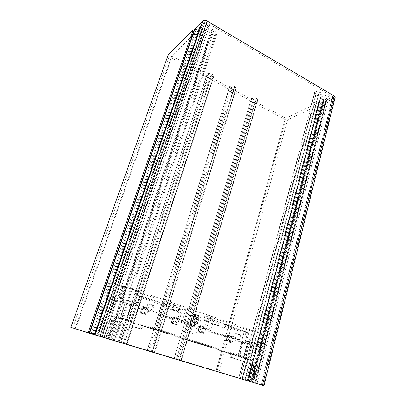<?xml version="1.0" encoding="UTF-8"?>
<svg xmlns="http://www.w3.org/2000/svg" width="406" height="406" viewBox="0 0 406 406"><rect width="100%" height="100%" fill="white"/><g stroke="black" fill="none" stroke-linecap="round" stroke-linejoin="round"><path stroke-width="0.3" stroke-dasharray="2.03 1.52" d="M183.964 321.42L182.187 321.156L190.861 324.039L189.414 323.815L190.348 324.191L191.363 321.476L190.597 320.405C188.688 316.502 194.515 313.051 196.164 317.071C196.885 319.745 196.027 321.461 193.581 322.222L194.53 323.044C197.225 321.836 198.118 319.72 197.22 316.7C196.428 315.127 195.22 314.366 193.586 314.411C190.465 315.3 189.353 317.451 190.252 320.877L190.825 321.806L192.277 322.019C190.505 318.34 191.429 315.863 195.042 314.579C199.65 313.98 200.569 322.242 195.996 323.262L194.53 323.044L194.119 324.455L194.611 325.546L206.461 328.906L210.217 315.726L187.948 308.047L183.964 321.42L179.366 319.887L181.436 312.985L167.5 308.261C166.582 307.834 166.242 307.078 166.47 305.992L167.927 304.728L165.836 304.546L167.927 304.728M191.018 320.151L194.149 320.588C195.022 322.105 196.215 322.506 197.732 321.791L199.062 320.004L198.915 317.715C198.052 316.203 196.859 315.797 195.342 316.502L194.002 318.289L194.149 320.588L195.342 316.502L192.205 316.117L191.018 320.151L194.565 321.344L195.743 317.319L192.205 316.117M200.63 320.425C199.3 325.734 191.754 323.222 193.464 317.999C194.85 312.691 202.325 315.264 200.63 320.425M196.819 331.337C196.281 332.91 195.276 333.778 193.799 333.94C191.393 333.62 190.394 332.098 190.795 329.362C191.333 327.809 192.327 326.952 193.774 326.774C196.2 327.069 197.214 328.591 196.819 331.337M185.415 328.418C185.014 331.093 185.999 332.585 188.364 332.9C189.815 332.742 190.805 331.895 191.338 330.357C191.728 327.667 190.734 326.18 188.348 325.891C186.922 326.059 185.948 326.901 185.415 328.418M116.791 300.08L115.669 300.679L114.609 300.587L115.365 299.953L116.791 300.08L125.19 302.866L128.484 303.764L131.955 304.104L135.619 305.246L136.386 304.591L135.853 303.429L121.455 298.618L120.399 297.304L123.871 286.981L124.992 286.463L121.008 298.334M119.105 298.192L134.285 303.282L134.569 303.871L138.583 291.599L123.15 286.174L122.023 286.763L118.562 297.019L119.105 298.192L121.455 298.618M244.569 361.655L240.179 378.539L120.338 342.588L126.327 324.333L140.532 328.819L141.105 328.89L142.739 327.546C142.983 326.429 142.633 325.663 141.679 325.242L233.13 354.453C231.329 355.351 231.156 356.493 232.613 357.884L257.785 365.73L253.532 382.559L257.785 365.73L253.532 382.559L248.005 380.904L252.329 363.994M233.516 354.514L140.156 324.942C141.105 325.358 141.455 326.125 141.212 327.226L139.588 328.561L139.019 328.49L124.17 323.805L118.197 341.928L238.703 378.077L243.077 361.32L243.402 361.421L239.038 378.179L238.703 378.077M168.571 304.799L183.537 309.92L178.604 309.418L173.575 307.936L174.636 304.901L173.661 304.47L136.122 291.559L135.107 294.649L136.568 294.726L133.427 304.302L132.326 304.906L138.695 306.687L141.537 297.923L164.8 305.84L165.836 304.546M205.137 320.202L204.274 320.542L203.837 320.288L204.898 315.716L209.42 317.269L213.084 318.025L246.269 329.433L251.806 330.504L265.509 334.945L212.835 316.629L212.216 318.811L207.486 318.228L205.137 320.202L209.694 321.75L211.166 320.527L210.08 320.385L210.917 317.446M203.837 320.288L208.821 322.085L209.694 321.75M115.669 300.679L110.879 314.843L111.417 316.005L110.376 315.817L125.129 320.446L126.18 320.618L126.799 319.928L131.412 305.896L131.138 304.784L143.435 308.87L142.054 312.295L142.572 313.427L145.749 314.467L146.82 313.863L148.19 310.448L143.435 308.87L142.963 307.149L143.171 306.52L142.689 306.469L142.582 306.809L147.302 308.387L145.592 309.057L142.45 308.012L142.156 307.012L146.789 308.519M172.946 317.238L177.346 318.705L176.179 319.228L173.189 318.233L173.037 317.152L177.899 318.593L178.001 318.258L178.544 318.334L178.361 318.949L179.01 320.684L178.483 321.385L200.615 328.718L199.869 331.321L200.351 332.397L203.482 333.377L204.208 332.747L204.949 330.154L205.487 329.479L201.153 328.038L200.493 326.485L204.807 327.921L205.487 329.479L229.461 337.442L228.918 338.102L204.949 330.154M265.61 334.838L262.819 345.892L250.172 341.705C249.32 342.146 249.243 342.71 249.949 343.385L252.679 344.293L247.218 343.309L255.11 346.013L255.567 347.034L252.248 359.97L251.375 360.574L244.524 358.391L248.386 359.153L249.035 358.417L252.679 344.293M206.461 328.906L210.861 330.372L212.769 323.612L226.198 328.063C227.939 327.155 228.081 326.018 226.629 324.663L212.703 319.898L212.216 318.811M183.537 309.92L184.552 309.326L185.217 307.103L124.992 286.463M131.955 304.104L126.931 319.39L126.347 320.243L248.386 359.153M239.393 339.868L235.201 338.472L236.541 333.478L240.717 334.889L239.393 339.868L237.317 339.492L245.716 342.593L245.249 341.553L246.508 341.781L248.132 341.324L262.723 345.973L265.509 334.945M147.784 309.372L149.469 304.089L154.29 305.718L152.626 310.986L138.695 306.687M235.201 338.472L233.145 338.102L234.48 333.143L236.541 333.478M152.626 310.986L151.032 310.793L177.615 319.634L179.366 319.887M190.348 324.191L194.611 325.546M210.861 330.372L208.933 330.053L233.145 338.102M243.6 342.486L242.981 343.212L239.576 356.128L248.406 358.945L251.725 346.105L252.349 345.389L229.461 337.442L228.69 335.879L232.805 337.254L233.597 338.812L233.049 339.467L232.364 342.014L231.659 342.639L229.669 342.248L230.369 341.629L232.364 342.014M200.615 328.718L201.153 328.038L174.484 319.182L173.854 317.446L174.042 316.827L173.509 316.756L173.403 317.091M131.138 304.784L127.048 303.81L116.289 300.237L115.73 301.085L126.484 304.647L121.866 318.578L110.99 315.107L115.73 301.085L114.533 300.613L109.767 314.67L110.99 315.107L110.95 316.035M240.717 334.889L238.637 334.544L237.317 339.492M238.637 334.544L234.48 333.143M149.469 304.089L147.901 303.947L152.692 305.566L154.29 305.718M147.901 303.947L146.221 309.189M151.032 310.793L152.692 305.566M128.484 303.764L123.231 319.659L126.347 320.243M181.436 312.985L179.68 312.782L177.615 319.634M187.948 308.047L186.156 307.88L182.187 321.156M204.558 328.596L208.298 315.513L210.217 315.726M212.769 323.612L210.836 323.338L208.933 330.053M195.743 317.319L198.915 317.715L197.732 321.791L194.565 321.344M147.302 308.387L147.408 308.042L147.896 308.098L147.698 308.727L148.19 310.448L174.484 319.182L173.154 322.531L173.656 323.633L176.945 324.658L177.691 324.024L178.483 321.385M228.695 341.7L231.456 342.608L228.695 341.7L228.223 340.654L228.918 338.102M242.818 342.05L241.93 342.634L242.752 342.791L244.001 342.273M242.752 342.791L239.312 355.839L240.185 356.975L238.956 356.681L251.375 360.574M226.198 328.063L223.711 327.698L210.836 323.338M224.188 327.764L225.579 326.52C225.741 325.678 225.305 324.983 224.264 324.435L245.63 331.732L224.264 324.435M243.722 341.624L245.879 333.433L245.63 331.732M246.269 329.433L245.513 332.316L247.589 332.636L244.219 331.484L241.641 341.238M247.589 332.636L245.249 341.553M208.298 315.513L186.156 307.88M195.996 323.262L195.585 324.678L196.078 325.774M190.861 324.039L191.86 323.435L192.277 322.019M164.8 305.84C164.572 306.916 164.912 307.667 165.826 308.088L179.68 312.782M136.568 294.726L140.593 296.096L137.203 306.525M123.231 319.659L119.917 318.71L125.19 302.866M111.417 316.005L119.917 318.71M185.217 307.103L177.919 306.454L176.752 310.285L176.889 311.24L172.103 309.616L173.149 309.331L174.544 308.032M174.494 304.931L173.159 304.815L177.919 306.454M136.122 291.559L138.482 291.64M173.575 307.936L135.107 294.649M140.593 296.096L141.608 296.192L141.537 297.923M245.513 332.316L210.08 320.385M244.219 331.484L245.468 331.672M212.703 319.898L207.319 319.212L211.166 320.527M212.835 316.629L204.898 315.716M197.732 321.791L194.149 320.588M195.342 316.502L198.915 317.715M191.363 321.476L190.764 321.75L190.328 323.222L190.795 323.409M147.698 308.727L142.963 307.149M178.361 318.949L173.854 317.446M204.807 327.921L200.493 326.485M232.805 337.254L228.69 335.879M264.062 334.727L261.281 345.699M231.471 354.032L231.09 353.976C229.294 354.864 229.121 355.996 230.572 357.376L243.077 361.32M123.15 286.174L123.997 286.179L123.119 286.814L119.648 297.126L119.937 298.253L119.394 297.075L120.399 297.304M178.604 309.418L180.203 308.895L177.945 310.96L176.889 311.24M207.319 319.212L207.486 318.228M228.223 340.654L226.147 340.269L227.482 335.417L228.106 334.986L228.735 335.092L228.573 335.691M204.705 327.733L204.883 327.124L204.289 327.033L202.467 327.972L201.28 332.118L201.346 332.986L203.249 333.346M200.397 326.292L200.569 325.688L199.985 325.597L199.889 325.927L204.193 327.363M199.869 331.321L197.961 330.997L199.392 326.054L199.889 325.927M228.015 335.31L232.12 336.675L232.212 336.356L232.846 336.467L232.689 337.061M232.12 336.675L230.39 337.259L229.288 341.329L229.669 342.248L226.649 341.289L226.548 340.426L230.369 341.629L231.699 336.711M142.166 306.977L142.582 306.809M177.899 318.593L177.346 318.705M147.896 308.098L143.171 306.52M178.544 318.334L174.042 316.827M204.883 327.124L200.569 325.688M232.846 336.467L228.735 335.092M111.797 340.025L117.902 321.704L114.385 320.598L112.721 320.258L106.611 338.442L118.197 341.928M117.902 321.704L124.17 323.805M240.179 378.539L248.005 380.904M120.338 342.588L114.253 340.781L120.374 322.334L113.665 320.212L110.056 319.344L103.88 337.635L105.56 338.168L111.782 319.679M126.327 324.333L120.374 322.334M172.103 309.616L171.977 308.661L173.159 304.815M209.42 317.269L208.374 321.831M227.451 335.493L227.659 336.346L230.39 337.259M199.371 326.114L199.605 327.018L202.467 327.972M147.408 308.042L142.689 306.469M178.001 318.258L173.509 316.756M204.289 327.033L199.985 325.597M232.212 336.356L228.106 334.986M257.607 365.715L254.851 365.019L250.624 381.655L253.364 382.503L257.739 365.74M243.402 361.421L254.851 365.019M250.776 363.644L246.472 380.422L239.038 378.179M106.611 338.442L104.124 337.701M246.472 380.422L249.32 381.28L253.588 364.532M250.928 363.857L246.67 380.458L249.32 381.28M246.67 380.458L249.913 381.437L254.141 364.821M250.624 381.655L249.913 381.437M113.665 320.212L107.448 338.741L114.253 340.781M107.448 338.741L105.56 338.168M112.721 320.258L110.29 319.431M114.385 320.598L108.235 338.954M321.065 92.771L247.345 380.686L248.482 381.026L247.797 380.813L321.182 93.933L321.912 93.542L321.065 92.771L317.208 91.67C315.787 91.365 314.914 91.558 314.594 92.253L315.969 94.552L320.73 97.521L319.517 101.744L318.928 102.353L286.169 118.029L217.032 371.231L177.645 359.401L180.99 360.421L257.099 101.053L257.485 101.038L257.612 99.795L256.46 98.384L179.472 359.98L174.255 358.397L251.563 97.953L174.255 358.397M108.94 339.142L114.304 340.766L216.454 32.795L213.551 29.75C212.627 29.328 212.039 29.379 211.79 29.912L211.871 31.704L108.96 339.147L94.111 334.681L199.955 26.481L202.513 28.105L201.498 29.09L194.692 29.582M168.054 55.246L169.241 56.698L284.976 119.516L287.549 119.816L321.379 103.86L321.999 103.165L322.592 99.348L323.932 98.704L326.257 99.866L254.973 382.939L254.537 382.807L325.861 99.83M287.549 119.816L219.017 371.82L70.877 327.332M174.306 358.412L151.022 351.408L154.351 352.418L235.561 89.3L235.947 89.284L235.977 87.96L234.693 86.463L232.12 85.849L229.938 85.996L231.765 87.229L230.481 88.092L210.105 76.998L211.318 76.074L213.581 77.084L213.505 75.668L212.135 74.11L209.506 73.481L207.344 73.664L209.257 74.948L208.055 75.881L171.819 55.886L196.372 31.825L92.238 334.057L114.304 340.766M235.561 89.3L233.749 88.31L232.46 89.168L151.022 351.408M251.679 98.1L253.44 99.059L252.09 99.851L232.46 89.168M179.447 359.975L256.435 98.374L253.902 97.765L251.7 97.876M179.472 359.98L181.396 360.543L257.485 101.033L181.401 360.543L180.99 360.421M257.099 101.053L255.354 100.099L253.994 100.886L177.645 359.401M286.169 118.029L285.306 117.933L253.994 100.886M254.973 382.939L255.623 383.142L326.937 99.546L329.276 95.354C329.043 94.72 328.434 94.496 327.449 94.684L323.115 96.801L322.125 96.699L318.37 94.299L321.182 93.933M326.937 99.546L326.257 99.866M101.683 336.965L206.202 28.664L209.679 25.233C209.501 24.497 208.912 24.142 207.902 24.162L200.579 25.872L199.985 26.42M206.202 28.664L206.522 29.379L102.292 337.142M107.808 338.797L210.775 31.856L206.522 29.379M210.775 31.856L211.871 31.704M102.038 337.051L205.878 30.582L211.333 33.754L214.713 34.591C215.946 34.809 216.667 34.561 216.88 33.85L216.454 32.795M205.878 30.582L205.187 30.409L101.226 336.807M93.213 334.356L197.433 31.384L205.187 30.409M197.433 31.384L196.372 31.825M229.811 86.077L147.185 350.266L149.636 351.002L119.024 341.811L207.364 73.912M208.055 75.881L120.653 342.288L121.602 342.588L119.232 341.877M120.653 342.288L75.095 328.611L92.238 334.057M89.584 333.27L94.111 334.681M219.017 371.82L250.786 381.63L321.379 103.86M321.999 103.165L251.263 381.782L250.786 381.63M321.988 103.2L251.263 381.782L250.847 381.691L254.537 382.807M326.992 99.495L255.623 383.142M255.673 383.157L247.797 380.813M247.345 380.686L240.154 378.504L242.012 379.047L315.756 94.365M315.969 94.552L242.301 379.133L242.012 379.047M242.301 379.133L217.032 371.231M235.947 89.279L154.752 352.545L154.351 352.418M235.947 89.284L154.752 352.545L147.185 350.266M121.602 342.588L209.257 74.948M123.216 343.06L210.105 76.998M211.318 76.074L124.175 343.359M230.481 88.092L148.566 350.672M149.636 351.002L231.765 87.229M152.103 351.743L233.749 88.31M252.09 99.851L175.296 358.696M253.44 99.059L176.478 359.061M178.838 359.772L255.354 100.099M320.73 97.521L248.31 380.935M323.932 98.704L252.121 382.087M250.847 381.691L322.592 99.348M96.745 335.457L201.498 29.09M202.513 28.105L97.481 335.691L89.609 333.285M194.992 28.79L196.144 29.496L202.081 29.065L202.741 28.471L200.447 27.009L94.837 334.894L97.861 335.803L97.491 335.686L202.208 29.019M263.966 385.7L251.593 381.919L254.851 382.904L326.094 100.059L324.379 99.059L323.267 99.404L322.76 102.586L324.044 103.048L334.412 98.171L335.107 97.46M326.094 100.059L332.681 97.156L332.605 96.618L206.03 22.173L205 22.122L200.315 26.72L200.447 27.009M205 22.122L97.942 335.889L99.079 336.234L206.03 22.173M332.605 96.618L261.002 384.807L99.079 336.234M261.002 384.807L261.368 384.913L332.681 97.156M326.49 100.099L255.288 383.036L261.236 384.873M255.288 383.036L254.851 382.904M94.837 334.894L94.573 334.818L200.315 26.72M97.942 335.889L94.588 334.823M134.285 303.282L135.853 303.429M140.156 324.942L141.679 325.242M142.572 313.427L141.08 313.219L145.749 314.467M200.351 332.397L198.529 332.067L201.64 333.042L202.361 332.418L204.208 332.747M126.931 319.39L249.035 358.417M245.716 342.593L249.949 343.385M255.11 346.013L253.425 345.689L253.877 346.704L250.568 359.569L252.248 359.97M252.349 345.389L253.425 345.689M115.73 299.988L116.289 300.237M135.269 305.205L132.326 304.906M247.579 343.329L243.737 358.041M125.129 320.446L126.236 319.821L126.799 319.928L239.312 355.839L238.495 355.646L241.93 342.634L241.474 342.603L238.043 355.575L238.495 355.646L238.956 356.681M142.922 309.6L131.437 305.794M173.961 319.882L147.677 311.174M242.783 342.694L233.049 339.467M173.656 323.633L171.982 323.354L174.986 324.343L176.681 324.622M245.879 333.433L225.579 326.52M255.567 347.034L251.725 346.105L241.474 342.603L242.615 342.019L243.691 342.217M244.524 358.391L248.335 343.76M250.38 341.735L248.132 341.324M195.585 324.678L193.017 324.15L192.967 325.059M193.581 322.222L193.017 324.15M189.414 323.815L190.409 323.217L191.86 323.435M133.427 304.302L134.305 304.388M127.048 303.81L126.484 304.647L130.839 305.835L130.316 304.698M131.412 305.896L130.839 305.835L126.236 319.821L121.866 318.578L121.805 319.486L110.909 316.02C110.041 315.929 109.661 315.482 109.767 314.67L110.879 314.843M147.764 308.915L143.029 307.337M178.447 319.136L173.941 317.634M125.972 320.603L240.185 356.975M123.871 286.981L122.866 286.773L119.394 297.075L118.562 297.019M122.023 286.763L122.866 286.773L123.591 286.144L125.515 286.514M141.496 296.147L166.221 304.596M165.826 308.088L167.5 308.261M223.711 327.698L225.716 327.997M223.828 324.277L226.629 324.663M227.593 335.341L226.249 340.274L226.715 341.314L226.147 340.269L226.548 340.426L227.659 336.346M199.498 325.972L198.047 330.997L198.529 332.067L198.402 331.174L202.361 332.418L203.797 327.409M173.154 322.531L171.484 322.262L171.926 323.333L171.905 322.46L174.905 323.445L174.986 324.343L175.991 323.744L177.691 324.024M142.054 312.295L140.567 312.097L141.08 313.219L141.06 312.315L144.216 313.356L144.242 314.254L145.302 313.655L146.82 313.863M239.576 356.128L238.043 355.575C237.891 356.301 238.444 356.783 239.702 357.011L239.576 356.128M116.426 300.044L115.365 299.953L114.533 300.613L109.838 314.665L110.376 315.817M248.924 341.573L251.806 330.504M140.532 328.819L139.019 328.49M230.572 357.376L232.613 357.884M121.846 319.507L126.18 320.618M249.695 360.168L250.568 359.569L248.406 358.945L248.614 359.853M239.768 357.041L251.542 360.599M133.544 303.018L137.456 291.102M177.945 310.96L173.149 309.331M180.203 308.895L184.552 309.326M203.482 333.377L198.468 332.042C197.905 331.489 197.732 331.144 197.961 330.997L198.402 331.174L199.605 327.018M177.529 318.649L175.991 323.744L174.905 323.445L176.179 319.228M173.189 318.233L171.905 322.46L171.413 322.268L173.037 317.152M145.592 309.057L144.216 313.356L145.302 313.655L146.962 308.458M142.45 308.012L141.06 312.315L140.517 312.102L141.034 313.199L146.058 314.503M142.247 306.885L140.567 312.097L142.156 307.012M246.508 341.781L249.614 329.916M117.867 341.827L123.845 323.699M247.675 380.803L251.999 363.893M173.661 304.47L172.733 307.489M176.752 310.285L171.977 308.661M171.956 309.473L176.742 311.097M212.252 320.968L213.084 318.025M203.812 319.486L208.349 321.029M227.482 335.417L231.506 336.757M199.392 326.054L203.609 327.459M120.044 322.227L113.919 340.68M257.419 365.598L253.156 382.447M110.092 319.344L103.916 337.645M112.787 319.948L106.56 338.472M105.809 338.244L112.036 319.745M108.224 338.939L211.785 30.003M284.976 119.516L216.2 370.967M72.679 327.87L169.241 56.698M121.348 342.522L209.506 73.481M207.344 73.664L119.125 341.847M124.327 343.425L212.11 74.1M126.352 344.024L213.505 75.668M212.135 74.11L124.358 343.43M213.581 77.084L126.926 344.186L213.581 77.069M149.56 350.992L232.12 85.849M229.938 85.996L147.292 350.302M152.494 351.88L234.693 86.463M234.714 86.478L152.519 351.89M154.346 352.433L235.977 87.96M253.902 97.765L176.559 359.102M181.142 360.477L257.612 99.795M285.306 117.933L216.083 370.947M247.706 380.706L318.928 102.353M248.178 380.858L319.517 101.744M247.934 380.823L320.476 97.171M314.726 92.796L240.448 378.585M242.834 379.321L317.208 91.67M318.822 94.055L245.26 380.041M245.219 380.021L318.624 94.664M322.125 96.699L249.599 381.335M250.705 381.67L323.115 96.801M327.449 94.684L254.841 382.949M257.008 383.604L329.246 95.435M94.365 334.757L200.117 26.71M200.579 25.872L94.552 334.818M101.855 337.061L207.902 24.162M104.134 337.741L209.552 25.466M213.947 30.059L110.589 339.66M214.713 34.591L113.071 340.37M109.564 339.309L211.709 33.901M211.333 33.754L109.107 339.172M75.11 328.616L171.875 55.779M75.694 328.789L172.21 56.373M213.201 77.099L126.53 344.065M147.373 350.322L229.938 86.234M200.498 25.918L94.476 334.798M91.117 333.737L196.144 29.496M253.445 382.447L324.044 103.048M263.398 385.522L334.412 98.171M322.76 102.586L251.928 381.99M323.267 99.404L251.593 381.919L323.267 99.409M202.081 29.065L97.374 335.645M251.644 381.934L323.328 99.338M97.602 335.726L202.579 28.247M324.379 99.059L252.71 382.259M252.268 382.127L323.983 99.023M202.711 28.532L97.851 335.798M190.754 321.765L190.165 320.806C189.267 317.426 190.404 315.295 193.586 314.411L195.042 314.579M188.364 332.9L193.799 333.94M188.348 325.891L193.774 326.774M243.387 357.98L247.218 343.309M247.843 341.279L250.172 341.705M191.124 324.074L189.678 323.851L190.328 323.222L190.759 321.75M132.671 304.942L135.619 305.246M176.945 324.658L171.926 323.333L171.413 322.268L172.931 317.289M166.034 304.536L141.608 296.192M139.588 328.561L141.105 328.89M231.09 353.976L233.13 354.453M240.012 356.915L126.063 320.623M125.276 286.458L122.749 286.139M183.837 309.956L178.939 309.458M134.564 303.871L138.583 291.599M173.712 307.91L174.636 304.901M204.005 320.441L208.547 321.978M110.056 319.344L103.88 337.635M108.194 338.934L211.79 29.912M314.594 92.253L240.154 378.504M329.276 95.354L257.018 383.604M209.679 25.233L104.18 337.756M216.88 33.85L115.152 341.015M207.222 73.74L119.024 341.811M251.563 97.953L174.133 358.361M248.482 381.026L321.912 93.542M318.37 94.299L244.838 379.909M199.955 26.481L94.101 334.676M101.652 336.95L206.121 28.821M211.871 31.759L108.96 339.147M75.095 328.611L171.819 55.886M94.573 334.818L200.285 26.781M261.368 384.913L332.849 96.973M97.861 335.803L202.741 28.471"/><path stroke-width="0.61" d="M168.211 54.927L70.877 327.332L168.211 54.927L193.139 30.074L194.362 29.608L89.239 333.169L263.966 385.7L335.107 97.46M194.692 29.582L194.362 29.608M70.923 327.348L89.239 333.169M262.433 385.248L334.097 95.907L207.156 21.066C205.334 20.133 203.893 20.061 202.827 20.843L95.105 335.036M202.827 20.843L194.992 28.79M334.097 95.907L335.123 97.415M89.609 333.285L194.992 28.719M88.097 332.813L193.139 30.074M207.156 21.066L99.896 336.493M195.073 28.567L89.609 333.29"/></g></svg>
